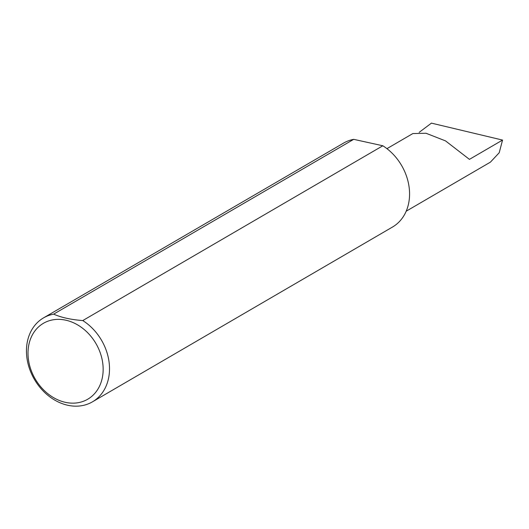 <?xml version="1.0" encoding="UTF-8"?>
<svg xmlns="http://www.w3.org/2000/svg" width="529" height="529" viewBox="0 0 529 529"><rect width="100%" height="100%" fill="white"/><g stroke="black" fill="none" stroke-linecap="round" stroke-linejoin="round"><path stroke-width="0.79" d="M386.944 148.656L412.845 133.566L426.004 133.248L445.563 140.912L469.435 159.368L502.55 140.073L499.204 152.749L490.416 162.138L406.199 211.197M103.155 369.559A43.953 35.152 -120.2 0 0 65.794 320.19A43.953 35.152 -120.2 0 0 28.004 352.969A43.953 35.152 -120.2 0 0 65.365 402.331A43.953 35.152 -120.2 0 0 103.155 369.559M82.769 320.567A48.582 38.848 59.8 0 1 109.516 369.037A48.582 38.848 59.8 0 1 92.436 401.842A48.582 38.848 59.8 0 1 49.045 396.247A48.582 38.848 59.8 0 1 26.45 350.694A48.582 38.848 59.8 0 1 43.53 317.883A48.582 38.848 59.8 0 1 53.641 314.14C61.232 317.506 70.939 319.655 82.769 320.567L382.824 145.773A48.582 38.848 59.8 0 1 409.572 194.236A48.582 38.848 59.8 0 1 392.492 227.047L92.436 401.842M419.186 132.336L431.433 123.131L502.55 140.073M53.641 314.14L353.696 139.339A48.582 38.848 59.8 0 0 343.586 143.088L43.53 317.883M382.824 145.773L353.696 139.339"/></g></svg>
